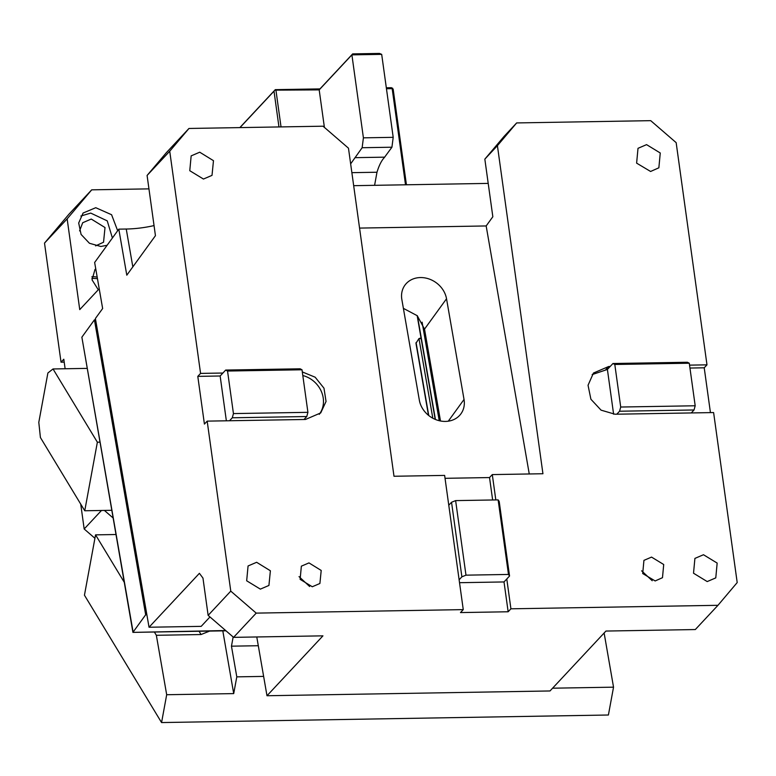<?xml version="1.0" encoding="UTF-8"?>
<svg xmlns="http://www.w3.org/2000/svg" width="776" height="776" viewBox="0 0 776 776"><rect width="100%" height="100%" fill="white"/><g stroke="black" fill="none" stroke-linecap="round" stroke-linejoin="round"><path stroke-width="1.16" d="M406.391 184.513L407.361 184.766M99.212 288.769L79.744 309.614L67.153 218.861L91.704 189.839L148.953 188.869M98.28 289.768L92.043 279.845L94.963 269.544L95.739 268.797M107.117 245.274L100.841 246.477L89.444 243.276L81.082 234.42L78.686 223.013L83.09 213.022L95.758 207.706L111.589 214.729L117.661 230.734M67.153 218.861L44.513 243.101L69.064 214.079L91.704 189.839M44.513 243.101L61.032 362.188L64.204 362.13M65.126 368.755L63.797 359.23L61.032 362.188M80.733 504.128L84.177 528.99L101.472 510.482M97.175 277.08L93.469 276.634A14.269 12.639 43 0 0 91.888 276.76M112.404 237.989L107.243 220.869L90.734 213.09L80.879 216.009M94.924 538.282L84.177 528.99M87.058 368.387L53.03 368.959L47.889 372.984L38.8 422.348L40.41 437.519L84.749 510.763L111.715 510.307M113.044 517.912L104.382 510.424M53.03 368.959L97.369 442.204L99.871 442.155M91.878 278.303L97.456 278.652M79.588 230.899L82.692 222.741L91.258 219.055L105.012 227.543L103.547 242.219L95.623 245.876M278.962 126.944L274.006 91.17L239.978 127.604M386.322 87.775L391.463 87.688L393.16 89.153L406.43 184.785M84.749 510.763L97.369 442.204M405.518 184.795L392.171 88.639L386.458 88.736M393.199 137.333L391.928 147.217L362.14 147.721L363.41 137.837L393.199 137.333L381.685 54.359L379.483 53.437L352.673 53.883L319.974 88.901L275.286 89.657L239.842 127.604M374.595 185.319L376.981 172.243C378.998 165.579 381.433 160.7 384.314 157.586L391.928 147.217M376.981 172.243L351.868 172.66M363.41 137.837L351.897 54.863L319.188 89.88L324.397 127.38M362.14 147.721L350.645 163.862M274.006 91.17L274.898 90.142L319.188 89.88L319.974 88.901M275.994 90.608L281.028 126.905M274.898 90.142L275.286 89.657M392.569 88.154L392.171 88.639M354.942 157.664L384.731 157.159M352.673 53.883L351.897 54.863L381.685 54.359M403.384 308.353L417.265 315.716L424.52 329.121L440.487 420.98M149.041 627.241L95.39 318.519L102.645 308.518L94.643 262.482L118.806 229.153L126.798 275.189L155.442 235.671L147.091 175.454L169.731 151.213L200.567 373.401L197.793 376.37L204.418 424.084L207.182 421.125L230.773 591.128L208.133 615.368L202.963 578.081L199.403 573.318L149.041 627.241L201.178 626.358L209.966 616.949M710.438 412.609L704.22 367.805L706.985 364.836L676.158 142.648L650.715 120.658L516.661 122.928L504.08 136.392L484.835 159.138L492.838 216.746L486.164 225.952L359.56 228.086M256.778 636.96L266.993 695.742L550 690.96L605.949 631.053L695.315 629.549L717.965 605.309L510.918 608.811L506.786 578.983L509.551 576.015L508.484 574.444L498.134 499.889L455.628 500.607L451.545 502.266L448.77 505.225L463.262 609.616L460.488 612.574L508.154 611.769L510.918 608.811M266.993 695.742L322.942 635.845L233.576 637.358L256.216 613.118L463.262 609.616M419.35 400.222A23.784 20.331 35.9 0 0 445.434 421.416A23.784 20.331 35.9 0 0 460.944 413.802A23.784 20.331 35.9 0 0 464.029 399.465L446.53 298.76A23.784 20.331 35.9 0 0 420.437 277.556A23.784 20.331 35.9 0 0 404.926 285.18A23.784 20.331 35.9 0 0 401.852 299.517L419.35 400.222M717.965 605.309L737.2 582.563L713.61 412.56L691.27 412.939L694.035 409.97L619.558 411.231L620.713 407.031L614.805 364.477L612.943 363.517L687.41 362.256L689.282 363.216L695.189 405.77L620.713 407.031M495.815 499.928L492.294 474.592L542.938 473.738L497.416 145.675L484.835 159.138M486.164 225.952L529.261 473.971M448.77 505.225L444.638 475.407L393.995 476.26L348.472 148.187L323.02 126.197L188.966 128.467L169.731 151.213M188.966 128.467L166.326 152.707L147.091 175.454M118.806 229.153L126.246 229.027A55.503 21.65 -9.9 0 0 154.046 225.583M488.211 183.398L353.672 185.677M208.133 615.368L233.576 637.358M95.584 319.596L94.429 319.848L81.868 337.182L133.113 632.091L145.675 614.767L94.429 319.848M146.654 613.496L145.675 614.767L146.868 614.747M613.612 414.19L607.404 369.444L610.169 366.476L608.685 366.505L593.456 373.043L588.043 385.265L590.905 399.242L601.07 410.155L615.009 414.229L691.27 412.939M706.985 364.836L689.544 365.137M516.661 122.928L497.416 145.675M707.208 581.573L693.521 573.221L694.908 558.41L703.483 554.733L717.16 563.075L715.773 577.887L707.208 581.573M651.549 557.1L643.934 560.369L642.703 573.542L655.157 580.952L662.481 577.693L663.713 564.521L651.549 557.1M646.573 144.637L660.26 152.988L658.863 167.8L650.598 171.477L636.621 163.135L638.008 148.323L646.573 144.637M704.22 367.805L689.951 368.047M492.644 499.977L489.53 477.56L445.036 478.317M489.53 477.56L492.294 474.592M226.359 420.805L220.141 375.991L222.906 373.033L200.567 373.401M207.182 421.125L305.492 419.467L320.721 412.919L326.046 401.464L323.98 388.184L315.163 377.214L302.31 371.927M256.216 613.118L230.773 591.128M260.358 589.13L246.671 580.788L248.068 565.966L256.633 562.29L270.387 570.777L268.923 585.453L260.358 589.13M203.448 179.043L189.771 170.701L191.158 155.879L199.723 152.203L213.478 160.68L212.013 175.366L203.448 179.043M308.974 562.901L301.36 566.17L300.118 579.332L312.282 586.753L319.896 583.484L321.206 570.457L308.974 562.901M220.141 375.991L197.793 376.37M508.154 611.769L504.012 581.942L506.786 578.983M459.528 582.698L504.012 581.942M607.404 369.444L592.146 374.595M652.218 580.72L641.616 570.816M319.266 414.335A25.375 22.465 43 0 0 302.815 375.526M309.634 586.51L299.032 576.607M226 630.81L132.929 632.382L81.868 337.182M132.929 632.382L225.68 630.529M498.134 499.889L499.201 501.461L509.551 576.015M459.12 579.788L461.885 576.83L451.545 502.266M461.885 576.83L465.978 575.162L508.484 574.444M465.978 575.162L455.628 500.607M229.521 420.747L232.296 417.789L233.44 413.589L227.543 371.035L225.671 370.065L300.147 368.804L302.01 369.774L307.917 412.328L233.44 413.589M303.998 419.486L306.772 416.528L232.296 417.789M306.772 416.528L307.917 412.328M222.906 373.033L225.671 370.065M227.543 371.035L302.01 369.774M616.794 414.2L619.558 411.231M694.035 409.97L695.189 405.77M610.169 366.476L612.943 363.517M614.805 364.477L689.282 363.216M209.617 631.092L201.042 634.535L156.354 635.292L166.685 694.724L161.563 722.563L84.448 595.192L95.555 534.858L124.209 582.184M156.354 635.292L154.375 632.023M222.809 630.869L233.712 693.598L166.685 694.724M233.712 693.598L236.796 676.856L231.461 646.175L233.149 636.989M231.461 646.175L258.301 645.719M604.126 633.012L613.535 687.167L552.58 688.196M421.155 338.627L418.972 338.559L415.965 343.264L428.488 415.325M263.636 676.4L236.796 676.856M613.535 687.167L608.403 715.006L161.563 722.563M115.925 534.518L95.555 534.858M448.276 421.193L464.029 399.465M424.52 329.121L446.53 298.76M422.115 322.176L439.235 420.718M132.832 266.876L126.246 229.027M435.433 419.467L417.43 315.871M605.91 369.463L608.685 366.505M201.042 634.535L199.063 631.266M432.814 418.225L418.972 338.559M428.759 415.538L416.072 342.565M435.181 419.37L417.149 315.589M421.087 338.239L419.69 338.258"/></g></svg>
